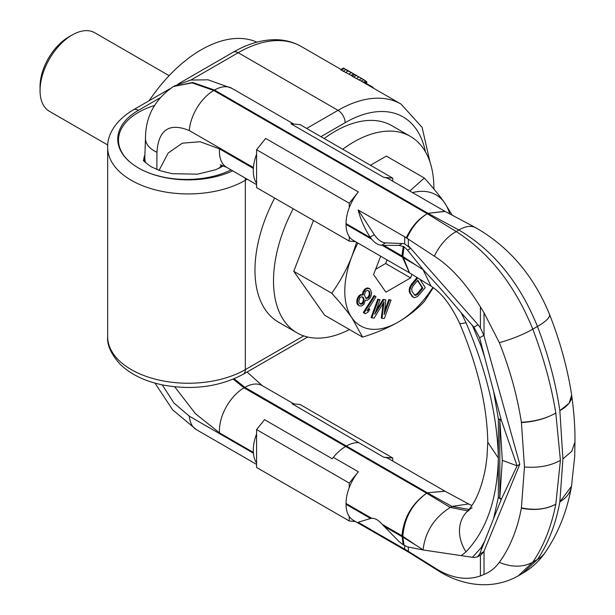 <?xml version="1.0" encoding="UTF-8"?>
<svg xmlns="http://www.w3.org/2000/svg" width="615" height="615" viewBox="0 0 615 615"><rect width="100%" height="100%" fill="white"/><g stroke="black" fill="none" stroke-linecap="round" stroke-linejoin="round"><path stroke-width="0.92" d="M293.201 208.762A113.414 65.482 -60 0 0 273.506 280.917A113.414 65.482 120 0 0 296.991 332.838A113.414 65.482 120 0 0 349.451 329.54M433.89 189.005A113.414 65.482 120 0 0 433.89 188.321A113.414 65.482 -60 0 0 410.405 136.407L391.87 125.706A113.414 65.482 -60 0 0 324.174 138.536M342.709 149.237A113.414 65.482 -60 0 1 410.405 136.407M274.667 198.061A113.414 65.482 -60 0 0 254.971 270.223A113.414 65.482 120 0 0 278.457 322.137L296.991 332.838M352.364 76.022L340.587 69.695L343.424 68.019L345.868 69.726L343.108 71.317M365.072 83.333L367.024 82.202L365.594 80.911A128.535 74.207 120 0 0 363.865 79.766L361.136 81.057L401.018 104.089A126.013 72.755 120 0 0 338.019 110.331L306.662 128.435M361.382 81.203L352.018 76.222L354.717 74.661L356.269 75.507L353.587 77.059M373.835 88.399A128.535 74.207 120 0 0 372.682 87.107L372.144 87.422M365.61 83.025L372.682 87.107M363.865 79.766L356.269 75.507M354.717 74.661A128.535 74.207 120 0 1 357.107 75.853L362.127 78.728L361.666 78.459L359.099 79.935M352.303 73.054L346.799 69.964M348.813 71.102A128.535 74.207 120 0 0 347.967 70.571L343.424 68.019M356.531 75.545A128.535 74.207 120 0 0 355.924 75.168L345.868 69.726M358.983 76.975L356.354 78.489M365.594 80.911L363.234 82.272M366.525 81.649L364.341 82.91M343.308 68.127L340.587 69.695M343.977 68.634L341.21 70.225M348.236 70.971L345.515 72.539M351.388 72.616L348.736 74.146M353.702 73.869L351.127 75.361M149.176 100.714A118.449 68.388 -60 0 1 256.878 42.174M144.863 161.968L144.748 159.923L144.748 161.837M234.131 378.763L244.878 387.373A34.778 20.08 -60 0 1 262.267 385.651L247.092 372.014M233.231 379.14L244.04 387.857L244.878 387.373L427.371 492.807L451.971 506.429L468.553 503.939L444.883 491.154L388.734 458.736A34.778 20.08 -60 0 0 383.637 457.168L392.724 457.975L300.059 404.478L292.087 403.763L383.637 457.168M571.481 486.465L574.718 456.338L574.948 442.008L571.773 451.287L562.917 458.913L559.85 501.848L571.52 486.242M562.917 458.913L559.85 410.659L569.144 403.186L571.65 395.053M445.022 211.375L475.664 227.681C509.028 246.769 533.628 275.628 549.472 314.25L549.472 314.25C560.104 341.271 567.484 368.139 571.627 394.861A39.983 18.488 172.5 0 1 559.85 410.674C555.76 383.037 548.296 354.97 537.449 326.457C519.737 282.716 493.553 250.566 458.898 230.01L428.002 213.313L214.52 90.059L192.687 82.479L173.492 86.469L191.995 82.879L213.805 90.474A34.778 20.087 120 0 0 189.305 130.541C169.294 122.416 158.509 129.665 156.956 152.274L156.84 169.517M549.472 314.25L549.472 314.25A38.161 9.071 160 0 1 537.449 326.457L532.774 329.148C543.652 357.653 551.332 385.597 555.806 412.988C546.082 418.607 534.62 421.798 521.42 422.559L521.366 422.213C517.315 396.091 509.973 369.561 499.349 342.632L484.028 312.758L480.4 306.877C465.847 283.331 450.511 266.433 434.375 256.186L404.716 236.821L358.138 209.93C360.544 219.432 364.541 228.48 370.13 237.083L371.445 239.104L346.037 224.429L346.037 223.606A34.778 20.08 120 0 1 349.243 207.732L349.243 203.227L256.578 149.722L256.578 154.234A34.778 20.08 120 0 0 253.457 167.58L253.395 168.441A34.778 20.08 -60 0 0 256.578 183.232L256.578 187.613L349.243 241.111L355.524 241.68M571.443 486.703A39.983 26.975 -171 0 1 571.42 486.826C566.938 511.388 558.274 533.159 545.42 552.155L545.42 552.155A38.161 29.812 -147.8 0 1 537.449 559.458L532.774 562.156C543.652 546.182 551.332 526.855 555.806 504.177L560.419 460.358L555.806 412.988M545.42 552.155C539.447 560.872 531.921 567.883 522.835 573.188L537.449 559.458C548.296 543.506 555.76 524.303 559.85 501.848A39.983 26.975 -171 0 0 571.42 486.826L571.466 486.573M560.419 460.358C550.287 465.916 538.302 468.123 524.464 466.97L521.366 508.151C517.315 529.592 509.973 547.642 499.349 562.302A38.161 29.797 32.2 0 0 532.774 562.156L518.284 575.825L522.835 573.188M253.457 453.209L253.395 452.425A34.778 20.08 120 0 1 256.578 433.967L256.578 462.964A34.778 20.08 -60 0 1 253.457 453.209L189.305 416.171L173.914 402.986L162.229 384.859M174.722 386.804L195.455 413.695L219.54 432.875L253.395 452.425M219.54 432.875A34.778 20.08 120 0 1 244.04 387.857L426.656 493.222C411.95 503.639 403.717 517.807 401.933 535.742L403.255 544.805L407.514 546.896L423.32 549.995L473.911 557.521L477.348 556.929L479.631 554.1L484.582 541.431L480.915 547.996A38.161 29.797 32.2 0 0 481.637 548.903M403.255 544.805L399.127 541.638L382.207 524.357L401.933 535.742L415.917 545.198L402.84 537.11L404.047 545.297M499.349 562.302C495.206 567.945 490.101 572.004 484.028 574.487L480.4 575.948C465.847 580.837 450.511 578.062 434.375 567.614L406.922 550.463L409.513 552.701M406.292 550.087L358.138 522.289L370.584 518.476C374.035 517.73 377.656 519.406 381.454 523.503L382.207 524.357M406.922 550.463L409.582 552.747L353.241 520.213A34.778 20.08 -60 0 1 349.243 516.462A34.778 20.08 -60 0 1 346.037 504.292L346.037 503.47L371.445 518.138L370.584 518.476L346.037 504.292M349.243 487.595L349.243 483.083L358.33 471.774A34.778 20.08 120 0 0 349.243 487.595A34.778 20.08 120 0 0 346.037 503.47M383.737 526.063L402.84 537.11L402.84 536.311C404.27 518.145 412.211 503.785 426.656 493.222L450.249 507.429C434.321 517.553 425.257 531.691 423.059 549.833L415.917 545.198M392.724 461.042L392.724 457.975M445.014 491.231L427.371 492.807L444.883 491.154M392.724 181.187L392.724 178.119L383.637 177.304A34.778 20.08 -60 0 1 388.734 178.88L444.929 211.329L428.002 213.313L445.114 211.429M499.349 342.632A38.161 9.087 -20 0 0 532.774 329.148C515.039 285.429 489.517 252.896 456.207 231.563L458.898 230.01A35.562 19.442 119.7 0 1 475.664 227.681M472.389 325.443L473.911 327.142L479.631 337.766L484.582 356.946L480.915 345.676L472.389 325.443L461.227 312.789L466.009 322.706C486.55 370.676 497.335 415.778 498.35 458.014L487.795 442.339C487.142 405.846 477.709 366.086 459.505 323.044A37.038 4.336 155.5 0 0 466.009 322.706M501.402 420.406L498.35 418.723L493.622 391.463L501.402 420.406L517.092 465.824L519.79 464.264L483.828 335.336L480.4 327.826L478.078 324.735L473.911 327.142M409.39 272.768L401.933 255.886L383.737 245.377L399.127 245.4L404.047 246.746L407.514 250.144L410.628 248.345L408.352 245.693L478.078 324.735M407.514 250.144L423.32 269.816C434.198 281.662 442.9 290.864 461.227 312.789M493.622 391.463L484.582 356.946M519.79 464.264L484.028 551.186L484.028 574.487M477.34 556.929L481.476 554.538L484.028 551.186M493.622 518.514L501.402 499.134L498.35 497.312L493.622 518.514L484.582 541.431M501.402 499.134L517.092 465.824L502.324 460.358L499.826 419.899L499.826 497.935L502.324 460.358M524.464 466.97L521.42 422.559M521.366 508.151A39.983 26.514 10 0 0 555.814 504.169C546.082 509.328 534.62 510.55 521.42 507.859M461.227 555.645L466.009 551.847C486.55 530.23 497.335 498.957 498.35 458.014L498.35 497.312A39.983 26.514 10 0 0 501.225 499.557M383.737 245.377L382.207 245.316L415.917 265.119L402.84 256.447L404.047 246.746M403.255 246.3L401.933 255.886L402.84 256.447L409.513 272.845L353.241 240.357A34.778 20.08 -60 0 1 349.243 236.606A34.778 20.08 -60 0 1 346.037 224.429M346.037 223.606L370.584 237.767C374.035 242.418 377.656 244.924 381.454 245.285L382.207 245.316M410.628 248.345L404.716 243.986A15.121 8.733 -120 0 0 402.371 243.525L385.628 242.879A15.121 8.733 60 0 1 374.304 234.669L358.138 209.93M349.243 236.606L349.243 241.111M256.578 183.232L256.578 154.234M349.243 203.227L358.33 191.918A34.778 20.08 120 0 0 349.243 207.732M406.292 237.79C411.543 226.781 418.538 218.763 427.287 213.728L213.805 90.474L214.52 90.059A34.778 20.08 -60 0 1 231.901 88.337L208.039 79.804L190.65 80.058L174.183 86.069M406.922 238.174C411.958 227.043 418.746 218.886 427.287 213.728L456.207 231.563A35.562 20.649 -57.4 0 0 434.375 256.186M459.505 323.044C450.895 304.932 441.409 292.64 431.038 286.16L423.059 269.647L415.917 265.119M173.492 86.469C154.911 99.176 145.571 116.427 145.478 138.237L145.478 138.237A38.707 20.303 -5 0 0 156.956 152.274M159.077 170.37L168.133 153.074L182.332 143.18L200.098 141.727L219.54 148.892L253.395 168.441M358.33 191.918L265.665 138.413L256.578 149.722M219.032 168.279L221.761 165.135M219.793 167.91L221.992 165.204M145.271 162.406L144.779 158.017L144.748 159.915M392.724 178.119L300.059 124.614L290.972 123.807L383.637 177.304M466.009 551.847A37.038 30.12 -135 0 1 466.424 512.287L466.424 512.287A37.038 30.12 -135 0 1 472.12 507.752M468.907 509.412L451.971 506.429L450.249 507.429L467.692 510.873M521.366 422.213A39.983 18.942 -8.5 0 0 555.814 413.003M498.35 458.014L498.35 418.723A39.983 18.942 -8.5 0 0 501.225 419.791M349.243 483.083L256.578 429.577L264.542 419.668L332.261 458.767L333.376 457.368L358.33 471.774M355.524 521.535L349.243 520.974L349.243 516.462M349.243 520.974L256.578 467.469L256.578 462.964M256.578 433.967L256.578 429.577M452.163 215.173L444.553 202.742C439.602 195.716 432.86 187.475 424.342 178.035L386.343 156.095L370.461 165.266M313.466 220.462L293.747 271.292L324.612 315.203L362.612 337.143C376.342 332.838 388.226 327.818 398.251 322.075A75.607 43.65 120 0 0 432.883 287.382M293.747 271.292L331.739 293.224C340.264 302.672 346.998 310.913 351.949 317.94A75.607 43.65 120 0 0 398.251 322.075C408.199 316.287 416.901 309.43 424.342 301.496L433.283 287.666M449.703 213.866A75.607 43.65 120 0 0 444.553 202.742A75.607 43.65 120 0 0 412.511 192.61M424.342 178.035L409.767 191.027M357.938 243.071A75.607 43.65 120 0 0 351.949 256.209A75.607 43.65 120 0 0 351.949 317.94L362.612 337.143M356.615 242.302L351.949 256.209C346.998 268.909 340.264 281.247 331.739 293.224M417.07 277.519L411.527 284.153L409.598 287.651L409.129 289.811L409.628 292.778L412.757 296.983L414.572 297.675L417.524 296.522L425.257 287.666L419.945 279.295M380.039 299.682L377.748 299.221L371.068 317.617L374.135 318.116L384.044 301.811L382.007 318.393L384.367 318.478L391.055 300.082L389.48 300.02L384.221 314.511L385.805 299.889L383.706 299.82L374.773 314.173L380.039 299.682L378.463 299.628L371.775 318.032M383.091 303.387L381.292 317.986L382.007 318.393M391.055 300.082L388.765 299.613L384.583 311.121M385.805 299.889L382.999 299.405L376.134 310.429M374.827 295.938L374.12 295.523L363.311 312.497L365.179 313.796L367.954 312.159L369.792 309.268L367.024 310.913L375.996 296.822L374.827 295.938L364.019 312.912L365.179 313.796M369.792 309.268L369.085 308.861L367.87 309.576M369.823 288.696L367.693 287.92L364.88 289.042L362.873 291.917L362.443 294.608L360.751 294.547L358.56 296.123L356.9 299.751L356.923 303.433L358.952 305.801L361.543 306.024L364.011 304.148L365.448 300.02L367.255 300.335L369.723 298.46L370.891 296.476L371.652 292.694L369.823 288.696L367.224 288.473L365.594 289.457L363.588 292.333L363.158 295.023L361.466 294.954L360.113 295.646L358.107 298.521L357.346 302.303L358.952 305.801M380.693 256.209L373.559 274.598L385.905 292.163L410.597 277.903L411.973 274.367M417.554 280.594L422.113 287.774L417.401 293.417L416.217 294.439L414.326 294.885M368.17 290.488L369.138 291.971L369.215 294.862L367.601 297.691L365.602 297.914M362.466 296.884L363.442 299.497L363.058 301.388L361.889 303.38L359.829 303.679M417.77 277.949L411.074 286.359L409.836 290.219L410.343 293.194L413.472 297.399M422.828 288.189L418.115 293.824L416.924 294.854L414.902 295.292L411.912 291.31L411.696 288.789L413.096 285.921L417.808 280.286L422.828 288.189L422.113 287.774M369.846 292.379L369.93 295.277L369.154 297.214L366.848 298.536L365.833 298.129L364.457 295.131L365.333 291.595L367.632 290.272L369.392 291.379L369.846 292.379L369.138 291.971M359.037 302.365L358.86 301.066L359.852 297.783L361.474 296.799L362.773 296.914L364.149 299.912L363.158 303.195L361.535 304.179L360.236 304.071L359.037 302.365M411.781 296.169L412.496 296.576M409.628 292.778L410.343 293.194M409.175 291.341L409.89 291.748M409.129 289.811L409.836 290.219M409.598 287.651L410.313 288.066M410.359 285.944L411.074 286.359M411.527 284.153L412.235 284.568M417.401 293.417L418.115 293.824M415.14 294.931L415.855 295.338M416.217 294.439L416.924 294.854M382.999 299.405L383.706 299.82M388.765 299.613L389.48 300.02M377.748 299.221L378.463 299.628M363.311 312.497L364.019 312.912M357.384 304.44L358.099 304.848M356.923 303.433L357.638 303.848M356.631 301.888L357.346 302.303M356.9 299.751L357.607 300.158M357.392 298.106L358.107 298.521M358.56 296.123L359.275 296.538M359.398 295.231L360.113 295.646M360.751 294.547L361.466 294.954M361.935 294.408L362.65 294.816M362.443 294.608L363.158 295.023M362.496 293.809L363.204 294.224M362.873 291.917L363.588 292.333M364.042 289.934L364.757 290.349M364.88 289.042L365.594 289.457M366.509 288.058L367.224 288.473M367.693 287.92L368.408 288.335M369.315 293.27L370.03 293.678M368.677 290.972L369.392 291.379M366.133 298.129L366.848 298.536M367.601 297.691L368.308 298.098M368.439 296.799L369.154 297.214M369.215 294.862L369.93 295.277M360.821 303.764L361.535 304.179M361.889 303.38L362.604 303.787M362.45 302.78L363.158 303.195M363.058 301.388L363.773 301.804M363.442 299.497L364.149 299.912M363.257 298.206L363.972 298.613M362.804 297.206L363.511 297.614M410.597 277.903L385.651 263.504L375.619 269.293M387.058 259.876L385.651 263.504M169.125 75.676L94.81 32.772A45.364 26.191 120 0 0 72.124 35.017A45.364 26.191 120 0 0 40.052 90.574L40.052 86.461A40.321 23.278 120 0 1 68.565 37.077L72.124 35.017M107.756 145.009L49.446 111.346A45.364 26.191 -60 0 1 40.052 90.574M247.215 179.219L245.347 180.295L245.347 369.607L303.741 335.898M425.411 151.774A115.935 66.935 120 0 0 345.146 122.677L320.922 136.661M243.256 374.228C219.909 386.689 193.418 390.341 163.775 385.175C145.348 381.546 130.749 374.512 119.971 364.08C111.015 354.032 106.91 344.9 107.671 336.689A80.65 46.563 0 0 0 157.455 379.701A80.65 46.563 0 0 0 245.347 369.607A10.078 5.819 60 0 1 243.256 374.228L307.692 337.028M345.146 122.677A10.078 5.819 -120 0 0 338.019 110.331L238.22 52.713A126.013 72.755 -60 0 1 301.227 46.471L340.987 69.426M232.685 170.824A70.564 40.744 180 0 1 138.421 167.949A70.564 40.744 180 0 1 138.421 110.331A10.078 5.819 60 0 0 133.378 109.831C113.729 121.486 107.148 136.638 107.671 147.369A80.65 46.563 180 0 0 157.455 190.389A80.65 46.563 180 0 0 245.347 180.295A10.078 5.819 -120 0 0 245.101 177.989M138.421 110.331L159.723 98.031M190.958 80.004L238.22 52.713A10.078 5.819 60 0 0 233.177 52.214C247.96 43.642 262.428 39.475 276.589 39.714C285.552 39.96 293.77 42.212 301.227 46.471M231.056 169.886A68.05 39.283 180 0 1 138.421 167.949A68.05 39.283 180 0 1 154.388 105.542M143.702 160.361A42.842 24.738 180 0 1 144.902 154.919M256.578 464.402L196.416 429.67A34.778 20.08 -60 0 1 189.305 416.171M404.716 545.697L404.716 549.18M408.352 551.363L408.352 547.104M345.615 446.505A34.778 20.08 120 0 0 333.368 457.352M346.453 446.021A34.778 20.08 -60 0 1 358.706 442.723M480.915 345.676A38.161 9.087 -20 0 0 481.637 345.661M484.028 336.059L484.028 312.758M480.4 327.826L480.4 306.877M408.352 239.066L408.352 245.693M483.828 335.336L479.631 337.766M483.828 551.67L479.631 554.1M434.375 567.614A35.562 21.594 120.3 0 0 437.365 570.167L437.365 570.167C459.836 584.804 490.97 591.292 518.284 575.825M480.915 547.996L472.389 557.305M480.4 555.16L480.4 575.948M399.127 245.4L402.371 243.525M381.454 245.285L385.628 242.879M404.716 243.986L404.716 236.821M370.13 237.083L374.304 234.669M253.457 167.58L189.305 130.541M256.578 184.615L226.651 167.342A34.778 20.08 -60 0 1 219.54 148.892M430.008 162.106L422.113 127.374L401.018 104.089M223.553 165.789L215.75 169.709L197.546 174.168L172.062 173.676L159.677 170.586L151.021 166.703C144.825 162.076 142.357 159.908 143.626 160.2M352.295 73.047L354.617 74.392M133.378 109.831L169.917 88.737M177.927 84.117L233.177 52.214M107.671 147.369L107.671 336.689M574.948 442.277C575.186 428.686 574.095 413.011 571.681 395.253M196.416 429.67L172.669 409.882L154.957 383.091M293.916 403.932L262.267 385.651M293.77 124.053L231.909 88.337M409.582 552.747L437.365 570.167M145.478 138.237L144.779 158.017M226.651 167.342L220.232 164.812M469.107 510.173L466.424 512.287C475.349 503.347 481.783 488.179 485.727 466.793L487.003 456.83L487.795 441.954M468.553 503.939L471.805 505.476M431.038 286.16L409.513 272.845"/></g></svg>
